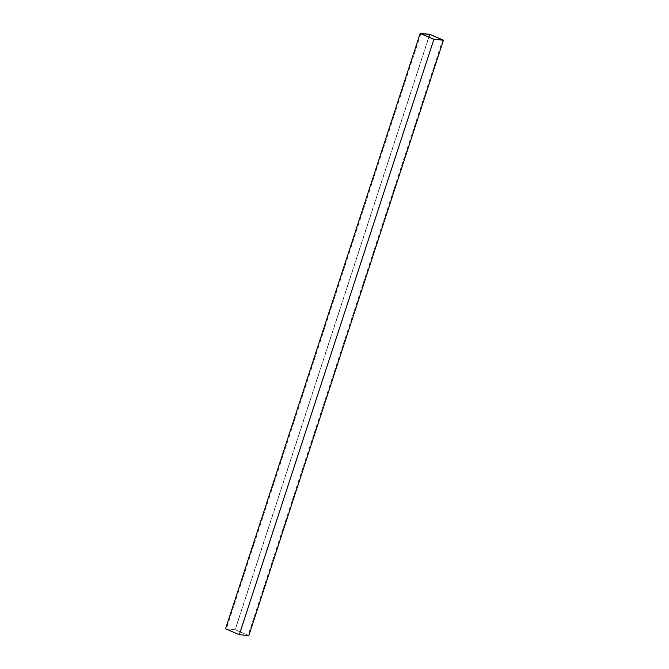 <?xml version="1.0" encoding="UTF-8"?>
<svg xmlns="http://www.w3.org/2000/svg" width="669" height="669" viewBox="0 0 669 669"><rect width="100%" height="100%" fill="white"/><g stroke="black" fill="none" stroke-linecap="round" stroke-linejoin="round"><path stroke-width="0.5" stroke-dasharray="3.35 2.51" d="M248.851 635.55L235.112 629.621L225.562 628.793M235.245 629.78L226.289 629.002L239.168 634.563L248.124 635.341L235.245 629.78L428.946 37.146M429.699 34.278L235.112 629.621M420.876 33.659L226.289 629.002M433.755 39.22L239.168 634.563M442.711 39.998L248.124 635.341"/><path stroke-width="1" d="M429.699 34.278L420.149 33.45L433.888 39.379L443.438 40.207L429.699 34.278M420.876 33.659L433.755 39.22L442.711 39.998L429.833 34.437L420.876 33.659M420.149 33.45L225.562 628.793L239.301 634.722L248.851 635.55L443.438 40.207M433.888 39.379L239.301 634.722M429.833 34.437L428.946 37.146"/></g></svg>
